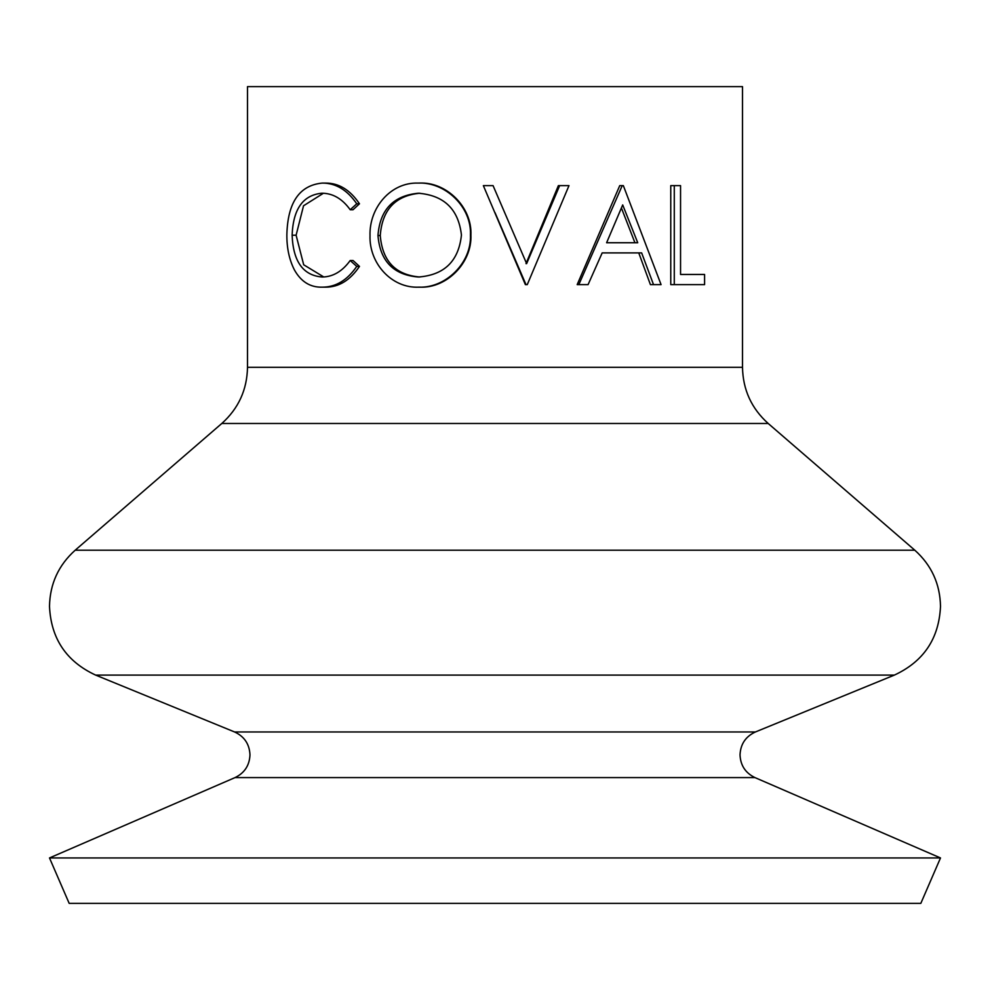 <?xml version="1.0" encoding="UTF-8"?>
<svg xmlns="http://www.w3.org/2000/svg" width="990" height="990" viewBox="0 0 990 990"><rect width="100%" height="100%" fill="white"/><g stroke="black" fill="none" stroke-linecap="round" stroke-linejoin="round"><path stroke-width="1.49" d="M559.647 185.625L568.99 185.625L527.274 284.625L525.381 284.625L483.355 185.625L493.057 185.625L526.63 263.637L559.647 185.625L558.385 185.625L526.012 263.637M653.524 284.625L650.418 284.625L638.76 252.896L602.18 252.896L641.644 252.896L653.524 284.625L661.073 284.625L623.341 185.625L619.74 185.625L577.182 284.625L588.085 284.625L602.18 252.896M680.551 274.465L704.583 274.465L704.583 284.625L674.289 284.625L674.289 185.625L680.551 185.625L680.551 274.465L700.475 274.465M674.289 284.625L670.762 284.625L670.762 185.625L674.289 185.625M495 86.625L742.5 86.625L742.5 367.302L247.5 367.302L247.5 86.625L495 86.625M940.5 857.946L920.824 903.375L69.176 903.375L49.5 857.946L940.5 857.946L754.937 777.583C745.458 772.98 740.483 765.406 740.025 754.875C740.52 744.134 745.643 736.498 755.395 731.969L894.378 675.093L95.622 675.093C66.355 661.506 50.985 638.6 49.5 606.375C49.921 583.927 58.484 565.203 75.191 550.205L914.81 550.205L768.191 423.473C751.484 408.474 742.921 389.751 742.5 367.302M493.057 185.625L495 190.129M419.438 183.088C446.069 181.615 472.23 206.898 470.918 235.088C472.119 262.808 446.75 288.288 420.193 287.162L418.696 287.162C391.644 288.375 369.047 263.328 370.012 235.558C369.159 207.826 390.629 182.21 417.929 183.088L419.438 183.088M292.124 235.224C293.164 261.595 303.188 275.517 322.22 277.014C332.986 276.878 342.305 271.384 350.2 260.506L356.759 266.397C347.267 280.244 335.771 287.162 322.27 287.162C310.315 287.508 301.022 281.742 294.377 269.849C289.228 259.677 286.729 247.908 286.865 234.556C287.706 202.48 299.475 185.328 322.183 183.088L325.574 183.088C338.828 183.001 350.138 189.907 359.469 203.792L353.034 209.744L350.2 209.744C342.243 198.705 332.764 193.211 321.775 193.236C303.014 195.092 293.127 209.088 292.124 235.224L296.109 235.224L303.695 264.788L323.73 276.94M323.334 193.31L303.534 205.772L296.109 235.224M350.2 260.506L353.034 260.506L359.469 266.397C350.163 280.244 338.889 287.174 325.661 287.162L322.27 287.162M356.759 266.397L359.469 266.397M322.183 183.088C335.697 183.001 347.218 189.907 356.759 203.792L359.469 203.792M356.759 203.792L350.2 209.744M417.929 183.088C445.166 181.653 471.809 206.972 470.436 235.088C471.673 262.796 445.748 288.313 418.696 287.162M418.349 277.014C444.3 275.121 458.667 261.137 461.439 235.063C458.494 209.261 444.139 195.327 418.349 193.236C393.401 195.587 379.95 209.682 377.97 235.521C380.098 261.15 393.562 274.985 418.349 277.014M419.859 193.236C395.394 195.599 382.202 209.694 380.259 235.521C382.375 261.162 395.567 274.985 419.859 277.014M380.259 235.521L377.97 235.521M525.987 284.625L495 212.627M578.828 284.625L622.227 185.625M637.733 242.736L622.698 204.918L606.61 242.736L637.733 242.736M606.61 242.736L634.924 242.736L621.423 207.999M754.937 777.583L235.063 777.583C244.542 772.98 249.517 765.406 249.975 754.875C249.48 744.134 244.357 736.498 234.605 731.969L755.395 731.969M247.5 367.302C247.079 389.751 238.516 408.474 221.81 423.473L768.191 423.473M914.81 550.205C931.516 565.203 940.079 583.927 940.5 606.375C939.015 638.6 923.645 661.506 894.378 675.093M235.063 777.583L49.5 857.946M234.605 731.969L95.622 675.093M221.81 423.473L75.191 550.205"/></g></svg>
